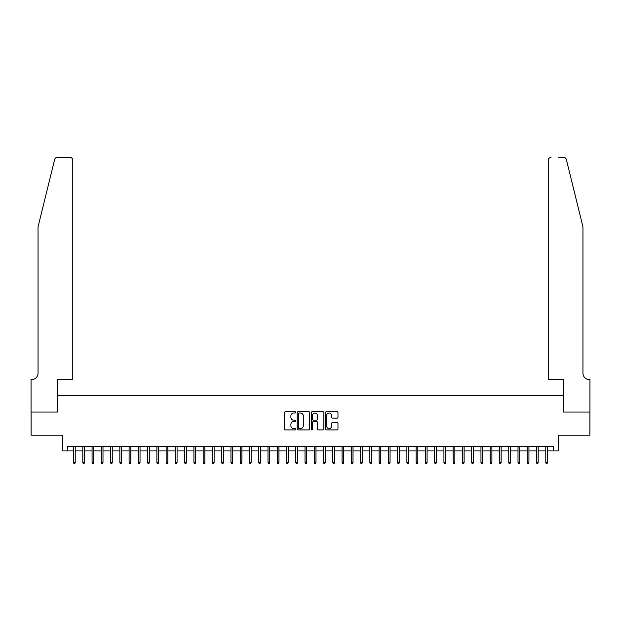 <?xml version="1.0" encoding="UTF-8"?>
<svg xmlns="http://www.w3.org/2000/svg" width="621" height="621" viewBox="0 0 621 621"><rect width="100%" height="100%" fill="white"/><g stroke="black" fill="none" stroke-linecap="round" stroke-linejoin="round"><path stroke-width="0.93" d="M295.689 412.375A0.637 0.637 0 0 0 295.053 411.739L285.396 411.739A0.908 0.908 0 0 0 284.48 412.647L284.48 429.002A0.908 0.908 0 0 0 285.396 429.918L295.053 429.918A0.637 0.637 0 0 0 295.689 429.282A0.637 0.637 0 0 0 295.053 428.645L293.803 428.645A2.911 2.911 0 0 1 290.892 425.734L290.892 424.368A2.911 2.911 0 0 1 293.803 421.465L295.053 421.465A0.637 0.637 0 0 0 295.689 420.828A0.637 0.637 0 0 0 295.053 420.192L293.803 420.192A2.911 2.911 0 0 1 290.892 417.281L290.892 415.915A2.911 2.911 0 0 1 293.803 413.012L295.053 413.012A0.637 0.637 0 0 0 295.689 412.375M337.063 418.143A0.908 0.908 0 0 0 337.971 417.234L337.971 412.647A0.908 0.908 0 0 0 337.063 411.739L326.335 411.739A0.908 0.908 0 0 0 325.427 412.647L325.427 429.002A0.908 0.908 0 0 0 326.335 429.918L337.063 429.918A0.908 0.908 0 0 0 337.971 429.002L337.971 423.46A0.908 0.908 0 0 0 337.063 422.552L332.476 422.552A0.908 0.908 0 0 0 331.56 423.46L331.56 426.208A2.43 2.43 0 0 1 329.13 428.645A2.43 2.43 0 0 1 326.7 426.208L326.7 415.441A2.43 2.43 0 0 1 329.13 413.012A2.43 2.43 0 0 1 331.56 415.441L331.56 417.234A0.908 0.908 0 0 0 332.476 418.143L337.063 418.143M67.441 450.916L67.441 446.289L553.559 446.289L553.559 450.916L558.194 450.916L558.194 435.181L589.903 435.181L589.903 412.033L563.286 412.033L563.286 395.36L57.714 395.36L57.714 412.033L31.097 412.033L31.097 435.181L62.806 435.181L62.806 450.916L73.55 450.916M309.708 412.647A0.908 0.908 0 0 0 308.792 411.739L298.072 411.739A0.908 0.908 0 0 0 297.164 412.647L297.164 429.002A0.908 0.908 0 0 0 298.072 429.918L308.792 429.918A0.908 0.908 0 0 0 309.708 429.002L309.708 412.647M312.208 411.739L322.928 411.739A0.908 0.908 0 0 1 323.836 412.647L323.836 429.002A0.908 0.908 0 0 1 322.928 429.918L318.34 429.918A0.908 0.908 0 0 1 317.432 429.002L317.432 422.373A0.908 0.908 0 0 0 316.524 421.465L313.473 421.465A0.908 0.908 0 0 0 312.565 422.373L312.565 429.282A0.637 0.637 0 0 1 311.928 429.918A0.637 0.637 0 0 1 311.292 429.282L311.292 412.647A0.908 0.908 0 0 1 312.208 411.739M75.219 450.916L82.81 450.916M84.479 450.916L92.071 450.916M93.74 450.916L101.332 450.916M102.993 450.916L110.592 450.916M112.254 450.916L119.845 450.916M121.514 450.916L129.106 450.916M130.775 450.916L138.367 450.916M140.036 450.916L147.627 450.916M149.296 450.916L156.888 450.916M158.549 450.916L166.149 450.916M167.81 450.916L175.401 450.916M177.07 450.916L184.662 450.916M186.331 450.916L193.923 450.916M195.592 450.916L203.183 450.916M204.852 450.916L212.444 450.916M214.113 450.916L221.705 450.916M223.366 450.916L230.958 450.916M232.627 450.916L240.218 450.916M241.887 450.916L249.479 450.916M251.148 450.916L258.74 450.916M260.409 450.916L268 450.916M269.669 450.916L277.261 450.916M278.922 450.916L286.522 450.916M288.183 450.916L295.775 450.916M297.443 450.916L305.035 450.916M306.704 450.916L314.296 450.916M315.965 450.916L323.557 450.916M325.225 450.916L332.817 450.916M334.478 450.916L342.078 450.916M343.739 450.916L351.331 450.916M353 450.916L360.591 450.916M362.26 450.916L369.852 450.916M371.521 450.916L379.113 450.916M380.782 450.916L388.373 450.916M390.042 450.916L397.634 450.916M399.295 450.916L406.887 450.916M408.556 450.916L416.148 450.916M417.817 450.916L425.408 450.916M427.077 450.916L434.669 450.916M436.338 450.916L443.93 450.916M445.599 450.916L453.19 450.916M454.851 450.916L462.451 450.916M464.112 450.916L471.704 450.916M473.373 450.916L480.964 450.916M482.633 450.916L490.225 450.916M491.894 450.916L499.486 450.916M501.155 450.916L508.746 450.916M510.408 450.916L518.007 450.916M519.668 450.916L527.26 450.916M528.929 450.916L536.521 450.916M538.19 450.916L545.781 450.916M547.45 450.916L553.559 450.916M299.074 413.012A0.637 0.637 0 0 0 298.437 413.648L298.437 428.009A0.637 0.637 0 0 0 299.074 428.645L300.385 428.645A2.911 2.911 0 0 0 303.296 425.734L303.296 415.915A2.911 2.911 0 0 0 300.385 413.012L299.074 413.012M317.432 415.488A2.43 2.43 0 0 0 315.002 413.058A2.43 2.43 0 0 0 312.565 415.488L312.565 419.284A0.908 0.908 0 0 0 313.473 420.192L316.524 420.192A0.908 0.908 0 0 0 317.432 419.284L317.432 415.488M73.55 462.404L73.922 463.608L74.846 463.608L75.219 462.404L73.55 462.404L73.55 446.289M75.219 462.404L75.219 446.289M54.648 159.504C55.354 157.982 55.354 157.982 54.648 159.504L38.044 226.844L38.044 373.143A6.482 6.482 0 0 1 31.562 379.625L31.05 379.625L31.05 412.033L57.574 412.033L57.574 379.625L72.766 379.625L72.766 160.171A2.779 2.779 0 0 0 69.987 157.392L57.349 157.392A2.779 2.779 0 0 0 54.648 159.504M62.302 157.392L69.987 157.392C71.663 157.571 72.587 158.495 72.766 160.171L72.766 379.625M38.044 373.143A6.482 6.482 0 0 1 31.562 379.625M577.864 206.195L566.352 159.504L582.956 226.844L582.956 373.143A6.482 6.482 0 0 0 589.438 379.625L589.95 379.625L589.95 412.033L563.426 412.033L563.426 379.625L548.234 379.625L548.234 160.171L548.234 379.625M558.698 157.392L563.651 157.392A2.779 2.779 0 0 1 566.352 159.504M551.013 157.392A2.779 2.779 0 0 0 548.234 160.171C548.413 158.495 549.337 157.571 551.013 157.392M582.956 373.143A6.482 6.482 0 0 0 589.438 379.625M82.81 462.404L83.183 463.608L84.107 463.608L84.479 462.404L82.81 462.404L82.81 446.289M84.479 462.404L84.479 446.289M92.071 462.404L92.444 463.608L93.367 463.608L93.74 462.404L92.071 462.404L92.071 446.289M93.74 462.404L93.74 446.289M101.332 462.404L101.697 463.608L102.628 463.608L102.993 462.404L101.332 462.404L101.332 446.289M102.993 462.404L102.993 446.289M110.592 462.404L110.957 463.608L111.889 463.608L112.254 462.404L110.592 462.404L110.592 446.289M112.254 462.404L112.254 446.289M119.845 462.404L120.218 463.608L121.142 463.608L121.514 462.404L119.845 462.404L119.845 446.289M121.514 462.404L121.514 446.289M129.106 462.404L129.478 463.608L130.402 463.608L130.775 462.404L129.106 462.404L129.106 446.289M130.775 462.404L130.775 446.289M138.367 462.404L138.739 463.608L139.663 463.608L140.036 462.404L138.367 462.404L138.367 446.289M140.036 462.404L140.036 446.289M147.627 462.404L148 463.608L148.924 463.608L149.296 462.404L147.627 462.404L147.627 446.289M149.296 462.404L149.296 446.289M156.888 462.404L157.253 463.608L158.184 463.608L158.549 462.404L156.888 462.404L156.888 446.289M158.549 462.404L158.549 446.289M166.149 462.404L166.513 463.608L167.445 463.608L167.81 462.404L166.149 462.404L166.149 446.289M167.81 462.404L167.81 446.289M175.401 462.404L175.774 463.608L176.698 463.608L177.07 462.404L175.401 462.404L175.401 446.289M177.07 462.404L177.07 446.289M184.662 462.404L185.035 463.608L185.958 463.608L186.331 462.404L184.662 462.404L184.662 446.289M186.331 462.404L186.331 446.289M193.923 462.404L194.295 463.608L195.219 463.608L195.592 462.404L193.923 462.404L193.923 446.289M195.592 462.404L195.592 446.289M203.183 462.404L203.556 463.608L204.48 463.608L204.852 462.404L203.183 462.404L203.183 446.289M204.852 462.404L204.852 446.289M212.444 462.404L212.817 463.608L213.74 463.608L214.113 462.404L212.444 462.404L212.444 446.289M214.113 462.404L214.113 446.289M221.705 462.404L222.07 463.608L223.001 463.608L223.366 462.404L221.705 462.404L221.705 446.289M223.366 462.404L223.366 446.289M230.958 462.404L231.33 463.608L232.254 463.608L232.627 462.404L230.958 462.404L230.958 446.289M232.627 462.404L232.627 446.289M240.218 462.404L240.591 463.608L241.515 463.608L241.887 462.404L240.218 462.404L240.218 446.289M241.887 462.404L241.887 446.289M249.479 462.404L249.852 463.608L250.775 463.608L251.148 462.404L249.479 462.404L249.479 446.289M251.148 462.404L251.148 446.289M258.74 462.404L259.112 463.608L260.036 463.608L260.409 462.404L258.74 462.404L258.74 446.289M260.409 462.404L260.409 446.289M268 462.404L268.373 463.608L269.297 463.608L269.669 462.404L268 462.404L268 446.289M269.669 462.404L269.669 446.289M277.261 462.404L277.626 463.608L278.557 463.608L278.922 462.404L277.261 462.404L277.261 446.289M278.922 462.404L278.922 446.289M286.522 462.404L286.886 463.608L287.818 463.608L288.183 462.404L286.522 462.404L286.522 446.289M288.183 462.404L288.183 446.289M295.775 462.404L296.147 463.608L297.071 463.608L297.443 462.404L295.775 462.404L295.775 446.289M297.443 462.404L297.443 446.289M305.035 462.404L305.408 463.608L306.332 463.608L306.704 462.404L305.035 462.404L305.035 446.289M306.704 462.404L306.704 446.289M314.296 462.404L314.668 463.608L315.592 463.608L315.965 462.404L314.296 462.404L314.296 446.289M315.965 462.404L315.965 446.289M323.557 462.404L323.929 463.608L324.853 463.608L325.225 462.404L323.557 462.404L323.557 446.289M325.225 462.404L325.225 446.289M332.817 462.404L333.182 463.608L334.114 463.608L334.478 462.404L332.817 462.404L332.817 446.289M334.478 462.404L334.478 446.289M342.078 462.404L342.443 463.608L343.374 463.608L343.739 462.404L342.078 462.404L342.078 446.289M343.739 462.404L343.739 446.289M351.331 462.404L351.703 463.608L352.627 463.608L353 462.404L351.331 462.404L351.331 446.289M353 462.404L353 446.289M360.591 462.404L360.964 463.608L361.888 463.608L362.26 462.404L360.591 462.404L360.591 446.289M362.26 462.404L362.26 446.289M369.852 462.404L370.225 463.608L371.148 463.608L371.521 462.404L369.852 462.404L369.852 446.289M371.521 462.404L371.521 446.289M379.113 462.404L379.485 463.608L380.409 463.608L380.782 462.404L379.113 462.404L379.113 446.289M380.782 462.404L380.782 446.289M388.373 462.404L388.746 463.608L389.67 463.608L390.042 462.404L388.373 462.404L388.373 446.289M390.042 462.404L390.042 446.289M397.634 462.404L397.999 463.608L398.93 463.608L399.295 462.404L397.634 462.404L397.634 446.289M399.295 462.404L399.295 446.289M406.887 462.404L407.26 463.608L408.183 463.608L408.556 462.404L406.887 462.404L406.887 446.289M408.556 462.404L408.556 446.289M416.148 462.404L416.52 463.608L417.444 463.608L417.817 462.404L416.148 462.404L416.148 446.289M417.817 462.404L417.817 446.289M425.408 462.404L425.781 463.608L426.705 463.608L427.077 462.404L425.408 462.404L425.408 446.289M427.077 462.404L427.077 446.289M434.669 462.404L435.042 463.608L435.965 463.608L436.338 462.404L434.669 462.404L434.669 446.289M436.338 462.404L436.338 446.289M443.93 462.404L444.302 463.608L445.226 463.608L445.599 462.404L443.93 462.404L443.93 446.289M445.599 462.404L445.599 446.289M453.19 462.404L453.555 463.608L454.487 463.608L454.851 462.404L453.19 462.404L453.19 446.289M454.851 462.404L454.851 446.289M462.451 462.404L462.816 463.608L463.747 463.608L464.112 462.404L462.451 462.404L462.451 446.289M464.112 462.404L464.112 446.289M471.704 462.404L472.076 463.608L473 463.608L473.373 462.404L471.704 462.404L471.704 446.289M473.373 462.404L473.373 446.289M480.964 462.404L481.337 463.608L482.261 463.608L482.633 462.404L480.964 462.404L480.964 446.289M482.633 462.404L482.633 446.289M490.225 462.404L490.598 463.608L491.522 463.608L491.894 462.404L490.225 462.404L490.225 446.289M491.894 462.404L491.894 446.289M499.486 462.404L499.858 463.608L500.782 463.608L501.155 462.404L499.486 462.404L499.486 446.289M501.155 462.404L501.155 446.289M508.746 462.404L509.111 463.608L510.043 463.608L510.408 462.404L508.746 462.404L508.746 446.289M510.408 462.404L510.408 446.289M518.007 462.404L518.372 463.608L519.303 463.608L519.668 462.404L518.007 462.404L518.007 446.289M519.668 462.404L519.668 446.289M527.26 462.404L527.633 463.608L528.556 463.608L528.929 462.404L527.26 462.404L527.26 446.289M528.929 462.404L528.929 446.289M536.521 462.404L536.893 463.608L537.817 463.608L538.19 462.404L536.521 462.404L536.521 446.289M538.19 462.404L538.19 446.289M545.781 462.404L546.154 463.608L547.078 463.608L547.45 462.404L545.781 462.404L545.781 446.289M547.45 462.404L547.45 446.289"/></g></svg>
